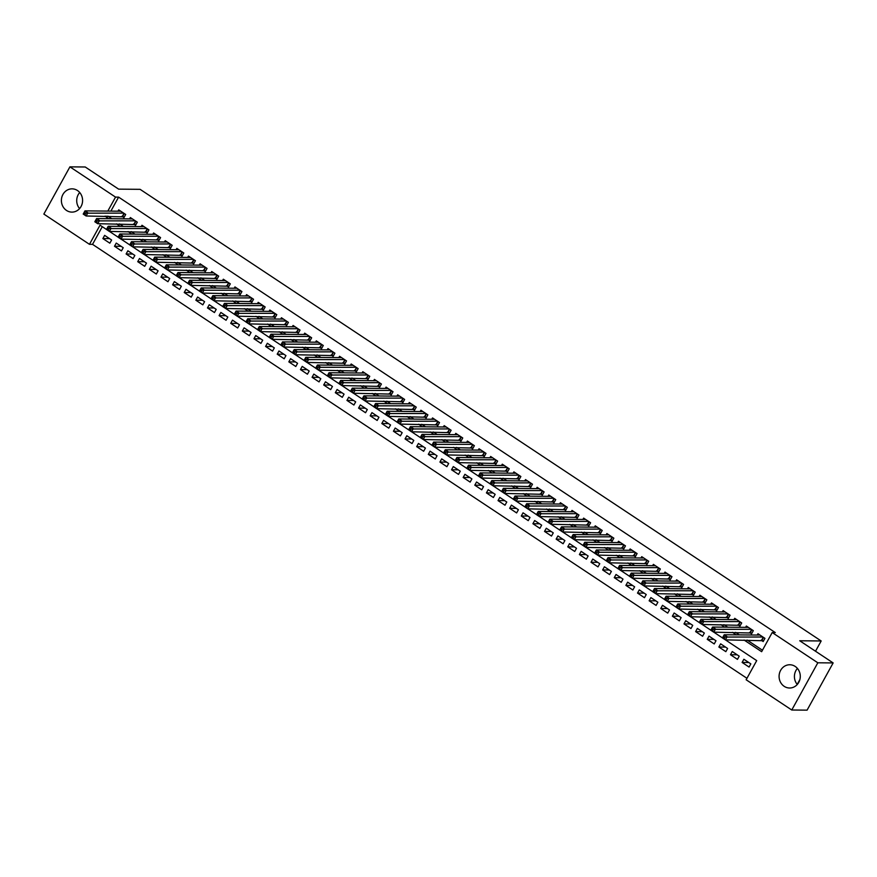 <?xml version="1.0" encoding="UTF-8"?>
<svg xmlns="http://www.w3.org/2000/svg" width="877" height="877" viewBox="0 0 877 877"><rect width="100%" height="100%" fill="white"/><g stroke="black" fill="none" stroke-linecap="round" stroke-linejoin="round"><path stroke-width="1.32" d="M77.483 190.528A11.631 10.601 90.5 0 1 82.186 203.65A11.631 10.601 90.5 0 1 71.892 212.113A11.631 10.601 90.5 0 1 66.499 210.436A11.631 10.601 90.5 0 1 61.796 197.314A11.631 10.601 90.5 0 1 72.1 188.851A11.631 10.601 90.5 0 1 77.483 190.528M795.187 666.432A11.631 10.601 90.5 0 1 799.879 679.543A11.631 10.601 90.5 0 1 789.585 688.006A11.631 10.601 90.5 0 1 784.191 686.34A11.631 10.601 90.5 0 1 779.489 673.218A11.631 10.601 90.5 0 1 789.793 664.755A11.631 10.601 90.5 0 1 795.187 666.432M102.291 226.672L92.534 244.354L89.465 244.321L43.85 214.076L69.919 166.849L85.233 166.992L118.647 189.147L140.101 189.333L821.179 640.966L799.736 640.769L833.15 662.924L807.081 710.151L791.767 710.008L746.141 679.763L756.708 660.622L725.432 639.881M92.534 244.354L746.952 678.294M121.903 216.312L123.931 217.66L125.696 214.47L118.724 209.855L117.989 211.171M133.523 224.019L135.551 225.367L137.316 222.177L130.344 217.562L129.61 218.877M145.143 231.725L147.183 233.074L148.937 229.884L141.964 225.268L141.241 226.584M156.764 239.432L158.803 240.78L160.568 237.59L153.585 232.975L152.861 234.291M168.395 247.139L170.423 248.487L172.188 245.297L165.216 240.682L164.481 241.997M180.015 254.845L182.043 256.194L183.808 253.004L176.836 248.388L176.102 249.704M191.635 262.552L193.674 263.911L195.428 260.71L188.456 256.095L187.722 257.41M203.256 270.259L205.295 271.618L207.049 268.417L200.077 263.802L199.353 265.117M214.876 277.976L216.915 279.325L218.68 276.134L211.708 271.508L210.973 272.824M226.507 285.683L228.535 287.031L230.3 283.841L223.328 279.215L222.594 280.53M238.127 293.389L240.155 294.738L241.92 291.548L234.948 286.922L234.214 288.248M249.748 301.096L251.787 302.444L253.541 299.254L246.569 294.628L245.834 295.955M261.368 308.803L263.407 310.151L265.161 306.961L258.189 302.335L257.465 303.661M272.999 316.509L275.027 317.858L276.792 314.668L269.82 310.041L269.086 311.368M284.619 324.216L286.647 325.564L288.412 322.374L281.44 317.748L280.706 319.075M296.24 331.923L298.268 333.271L300.033 330.081L293.061 325.455L292.326 326.781M307.86 339.629L309.899 340.978L311.653 337.788L304.681 333.161L303.957 334.488M319.48 347.336L321.519 348.684L323.284 345.494L316.301 340.868L315.577 342.194M331.111 355.042L333.139 356.391L334.904 353.201L327.932 348.575L327.198 349.901M342.732 362.749L344.76 364.098L346.525 360.907L339.552 356.281L338.818 357.608M354.352 370.456L356.391 371.804L358.145 368.614L351.173 363.988L350.438 365.314M365.972 378.162L368.011 379.511L369.765 376.321L362.793 371.695L362.069 373.021M377.592 385.869L379.631 387.217L381.396 384.027L374.413 379.401L373.69 380.728M389.224 393.576L391.252 394.924L393.017 391.734L386.044 387.108L385.31 388.434M400.844 401.282L402.872 402.631L404.637 399.441L397.665 394.814L396.93 396.141M412.464 408.989L414.503 410.337L416.257 407.147L409.285 402.521L408.55 403.848M424.084 416.696L426.123 418.044L427.877 414.854L420.905 410.228L420.182 411.554M435.705 424.402L437.744 425.751L439.509 422.561L432.536 417.934L431.802 419.261M447.336 432.109L449.364 433.457L451.129 430.267L444.157 425.641L443.422 426.967M458.956 439.815L460.984 441.164L462.749 437.974L455.777 433.348L455.042 434.674M470.576 447.522L472.615 448.871L474.369 445.68L467.397 441.054L466.674 442.381M482.197 455.229L484.236 456.577L486.001 453.387L479.017 448.761L478.294 450.087M493.828 462.935L495.856 464.284L497.621 461.094L490.649 456.468L489.914 457.794M505.448 470.642L507.476 471.99L509.241 468.8L502.269 464.174L501.534 465.501M517.068 478.349L519.107 479.697L520.861 476.507L513.889 471.881L513.155 473.207M528.688 486.055L530.728 487.404L532.482 484.214L525.509 479.587L524.786 480.914M540.309 493.762L542.348 495.11L544.113 491.92L537.13 487.294L536.406 488.621M551.94 501.469L553.968 502.817L555.733 499.627L548.761 495.001L548.026 496.327M563.56 509.175L565.588 510.524L567.353 507.334L560.381 502.707L559.647 504.034M575.18 516.882L577.219 518.23L578.973 515.04L572.001 510.414L571.267 511.74M586.801 524.589L588.84 525.937L590.594 522.747L583.622 518.121L582.898 519.447M598.421 532.295L600.46 533.644L602.225 530.453L595.253 525.827L594.518 527.154M610.052 540.002L612.08 541.35L613.845 538.16L606.873 533.545L606.139 534.86M621.672 547.708L623.7 549.057L625.465 545.867L618.493 541.252L617.759 542.567M633.293 555.415L635.332 556.763L637.086 553.573L630.114 548.958L629.39 550.274M644.913 563.122L646.952 564.47L648.717 561.28L641.734 556.665L641.01 557.98M656.544 570.828L658.572 572.177L660.337 568.987L653.365 564.371L652.631 565.687M668.164 578.535L670.192 579.883L671.957 576.693L664.985 572.078L664.251 573.394M679.785 586.242L681.813 587.601L683.578 584.4L676.606 579.785L675.871 581.1M691.405 593.959L693.444 595.308L695.198 592.118L688.226 587.491L687.502 588.807M703.025 601.666L705.064 603.014L706.829 599.824L699.846 595.198L699.122 596.513M714.656 609.372L716.684 610.721L718.449 607.531L711.477 602.905L710.743 604.231M726.277 617.079L728.305 618.428L730.07 615.237L723.097 610.611L722.363 611.938M737.897 624.786L739.936 626.134L741.69 622.944L734.718 618.318L733.983 619.644M749.517 632.492L751.556 633.841L753.31 630.651L746.338 626.025L745.614 627.351M748.772 662.508L742.117 662.442L749.09 667.068L750.844 663.878L743.871 659.252L742.117 662.442M737.151 654.801L730.486 654.735L737.458 659.361L739.223 656.171L732.251 651.545L730.486 654.735M725.531 647.094L718.866 647.029L725.838 651.655L727.603 648.465L720.631 643.839L718.866 647.029M713.911 639.388L707.246 639.322L714.218 643.948L715.983 640.758L709.011 636.132L707.246 639.322M702.28 631.681L695.625 631.615L702.598 636.242L704.352 633.051L697.379 628.425L695.625 631.615M690.659 623.964L683.994 623.909L690.977 628.535L692.731 625.345L685.759 620.719L683.994 623.909M679.039 616.257L672.374 616.202L679.346 620.828L681.111 617.638L674.139 613.012L672.374 616.202M667.419 608.55L660.754 608.495L667.726 613.122L669.491 609.932L662.519 605.305L660.754 608.495M655.799 600.844L649.133 600.789L656.106 605.415L657.871 602.225L650.898 597.599L649.133 600.789M644.167 593.137L637.513 593.082L644.485 597.708L646.239 594.518L639.267 589.892L637.513 593.082M632.547 585.43L625.882 585.376L632.865 590.002L634.619 586.812L627.647 582.185L625.882 585.376M620.927 577.724L614.262 577.669L621.234 582.295L622.999 579.105L616.027 574.479L614.262 577.669M609.307 570.017L602.642 569.962L609.614 574.588L611.379 571.398L604.406 566.772L602.642 569.962M597.686 562.31L591.021 562.256L597.993 566.882L599.758 563.692L592.775 559.066L591.021 562.256M586.055 554.604L579.401 554.549L586.373 559.175L588.127 555.985L581.155 551.359L579.401 554.549M574.435 546.897L567.77 546.842L574.742 551.469L576.507 548.278L569.535 543.652L567.77 546.842M562.815 539.191L556.15 539.136L563.122 543.762L564.887 540.572L557.915 535.946L556.15 539.136M551.194 531.484L544.529 531.429L551.501 536.055L553.266 532.865L546.294 528.239L544.529 531.429M539.563 523.777L532.909 523.722L539.881 528.349L541.646 525.159L534.663 520.532L532.909 523.722M527.943 516.071L521.289 516.016L528.261 520.642L530.015 517.452L523.043 512.826L521.289 516.016M516.323 508.364L509.658 508.309L516.63 512.935L518.395 509.734L511.423 505.119L509.658 508.309M504.703 500.657L498.037 500.603L505.009 505.218L506.774 502.028L499.802 497.412L498.037 500.603M493.082 492.951L486.417 492.896L493.389 497.511L495.154 494.321L488.182 489.706L486.417 492.896M481.451 485.244L474.797 485.189L481.769 489.804L483.523 486.614L476.551 481.999L474.797 485.189M469.831 477.537L463.166 477.483L470.149 482.098L471.903 478.908L464.931 474.293L463.166 477.483M458.211 469.831L451.545 469.776L458.518 474.391L460.282 471.201L453.31 466.586L451.545 469.776M446.59 462.124L439.925 462.069L446.897 466.685L448.662 463.495L441.69 458.879L439.925 462.069M434.97 454.418L428.305 454.363L435.277 458.978L437.042 455.788L430.059 451.162L428.305 454.363M423.339 446.711L416.685 446.656L423.657 451.271L425.411 448.081L418.439 443.455L416.685 446.656M411.719 439.004L405.053 438.938L412.037 443.565L413.791 440.375L406.818 435.748L405.053 438.938M400.098 431.298L393.433 431.232L400.405 435.858L402.17 432.668L395.198 428.042L393.433 431.232M388.478 423.591L381.813 423.525L388.785 428.151L390.55 424.961L383.578 420.335L381.813 423.525M376.858 415.884L370.193 415.819L377.165 420.445L378.93 417.255L371.947 412.628L370.193 415.819M365.227 408.178L358.572 408.112L365.545 412.738L367.299 409.548L360.326 404.922L358.572 408.112M353.606 400.471L346.941 400.405L353.913 405.031L355.678 401.841L348.706 397.215L346.941 400.405M341.986 392.764L335.321 392.699L342.293 397.325L344.058 394.135L337.086 389.509L335.321 392.699M330.366 385.058L323.701 384.992L330.673 389.618L332.438 386.428L325.466 381.802L323.701 384.992M318.735 377.351L312.08 377.285L319.053 381.912L320.807 378.721L313.834 374.095L312.08 377.285M307.114 369.645L300.449 369.579L307.432 374.205L309.186 371.015L302.214 366.389L300.449 369.579M295.494 361.938L288.829 361.872L295.801 366.498L297.566 363.308L290.594 358.682L288.829 361.872M283.874 354.231L277.209 354.165L284.181 358.792L285.946 355.602L278.974 350.975L277.209 354.165M272.254 346.525L265.588 346.459L272.561 351.085L274.326 347.895L267.342 343.269L265.588 346.459M260.622 338.818L253.968 338.752L260.94 343.378L262.694 340.188L255.722 335.562L253.968 338.752M249.002 331.111L242.337 331.046L249.32 335.672L251.074 332.482L244.102 327.855L242.337 331.046M237.382 323.405L230.717 323.339L237.689 327.965L239.454 324.775L232.482 320.149L230.717 323.339M225.762 315.698L219.097 315.632L226.069 320.258L227.834 317.068L220.861 312.442L219.097 315.632M214.141 307.991L207.476 307.926L214.448 312.552L216.213 309.362L209.23 304.736L207.476 307.926M202.51 300.274L195.856 300.219L202.828 304.845L204.582 301.655L197.61 297.029L195.856 300.219M190.89 292.567L184.225 292.512L191.197 297.139L192.962 293.948L185.99 289.322L184.225 292.512M179.27 284.861L172.605 284.806L179.577 289.432L181.342 286.242L174.37 281.616L172.605 284.806M167.65 277.154L160.984 277.099L167.956 281.725L169.721 278.535L162.749 273.909L160.984 277.099M156.018 269.447L149.364 269.392L156.336 274.019L158.09 270.829L151.118 266.202L149.364 269.392M144.398 261.741L137.733 261.686L144.716 266.312L146.47 263.122L139.498 258.496L137.733 261.686M132.778 254.034L126.113 253.979L133.085 258.605L134.85 255.415L127.878 250.789L126.113 253.979M121.158 246.327L114.492 246.273L121.464 250.899L123.229 247.709L116.257 243.082L114.492 246.273M111.609 240.002L104.637 235.376L102.872 238.566L109.844 243.192L111.609 240.002M744.091 640.046L761.642 651.688L772.209 632.536L775.279 632.569L118.603 197.128L110.886 211.105M108.079 216.191L111.73 218.724M119.535 223.898L123.35 226.43M131.155 231.605L134.97 234.137M142.776 239.311L146.591 241.844M154.396 247.018L158.211 249.55M166.027 254.725L169.842 257.257M177.647 262.431L181.462 264.964M189.268 270.138L193.083 272.67M200.888 277.845L204.703 280.377M212.508 285.551L216.323 288.084M224.139 293.258L227.954 295.79M235.76 300.964L239.574 303.497M247.38 308.671L251.195 311.203M259 316.378L262.815 318.91M270.62 324.084L274.435 326.617M282.251 331.791L286.066 334.323M293.872 339.498L297.687 342.03M305.492 347.204L309.307 349.737M317.112 354.911L320.927 357.443M328.732 362.618L332.558 365.15M340.364 370.324L344.179 372.857M351.984 378.031L355.799 380.563M363.604 385.737L367.419 388.27M375.224 393.444L379.039 395.976M386.856 401.162L390.671 403.683M398.476 408.868L402.291 411.39M410.096 416.575L413.911 419.096M421.716 424.282L425.531 426.803M433.337 431.988L437.152 434.51M444.968 439.695L448.783 442.216M456.588 447.402L460.403 449.923M468.208 455.108L472.023 457.63M479.829 462.815L483.644 465.336M491.449 470.521L495.275 473.054M503.08 478.228L506.895 480.76M514.7 485.935L518.515 488.467M526.321 493.641L530.136 496.174M537.941 501.348L541.756 503.88M549.572 509.055L553.387 511.587M561.192 516.761L565.007 519.294M572.813 524.468L576.627 527M584.433 532.175L588.248 534.707M596.053 539.881L599.868 542.414M607.684 547.588L611.499 550.12M619.305 555.294L623.119 557.827M630.925 563.001L634.74 565.533M642.545 570.708L646.36 573.24M654.165 578.414L657.991 580.947M665.796 586.121L669.611 588.653M677.417 593.828L681.232 596.36M689.037 601.534L692.852 604.067M700.657 609.241L704.472 611.773M712.288 616.948L716.103 619.48M723.909 624.654L727.724 627.187M735.529 632.361L739.344 634.893M747.149 640.067L762.453 650.219M761.137 640.199L763.176 641.547L764.941 638.357L757.969 633.731L757.235 635.058M797.204 684.4L799.879 679.543M815.511 651.238L821.179 640.966M833.15 662.924L817.824 662.793L791.767 710.008M69.919 166.849L115.534 197.106L107.816 211.083M118.603 197.128L115.534 197.106M772.209 632.536L817.824 662.793M105.01 216.17L108.66 218.691M116.466 223.865L120.281 226.398M128.086 231.572L131.901 234.104M139.717 239.289L143.532 241.811M151.337 246.996L155.152 249.517M162.958 254.703L166.773 257.224M174.578 262.409L178.393 264.931M186.198 270.116L190.013 272.637M197.829 277.823L201.644 280.344M209.45 285.529L213.264 288.051M221.07 293.236L224.885 295.757M232.69 300.943L236.505 303.464M244.31 308.649L248.136 311.182M255.941 316.356L259.756 318.888M267.562 324.062L271.377 326.595M279.182 331.769L282.997 334.301M290.802 339.476L294.617 342.008M302.433 347.182L306.248 349.715M314.054 354.889L317.869 357.421M325.674 362.596L329.489 365.128M337.294 370.302L341.109 372.835M348.914 378.009L352.729 380.541M360.546 385.716L364.361 388.248M372.166 393.422L375.981 395.955M383.786 401.129L387.601 403.661M395.406 408.835L399.221 411.368M407.027 416.542L410.853 419.074M418.658 424.249L422.473 426.781M430.278 431.955L434.093 434.488M441.898 439.662L445.713 442.194M453.519 447.369L457.334 449.901M465.15 455.075L468.965 457.608M476.77 462.782L480.585 465.314M488.39 470.489L492.205 473.021M500.011 478.195L503.826 480.728M511.631 485.902L515.446 488.434M523.262 493.608L527.077 496.141M534.882 501.315L538.697 503.847M546.503 509.022L550.317 511.554M558.123 516.728L561.938 519.261M569.743 524.435L573.569 526.967M581.374 532.142L585.189 534.674M592.995 539.848L596.809 542.381M604.615 547.555L608.43 550.087M616.235 555.262L620.05 557.794M627.866 562.979L631.681 565.501M639.486 570.686L643.301 573.207M651.107 578.392L654.922 580.914M662.727 586.099L666.542 588.62M674.347 593.806L678.162 596.327M685.978 601.512L689.793 604.034M697.599 609.219L701.414 611.74M709.219 616.926L713.034 619.447M720.839 624.632L724.654 627.165M732.459 632.339L736.274 634.871M106.468 229.445L100.033 225.181L89.465 244.321M722.473 637.908L713.812 632.174M710.841 630.201L702.181 624.468M699.221 622.495L690.561 616.75M687.601 614.788L678.941 609.044M675.981 607.081L667.32 601.337M664.36 599.375L655.7 593.63M652.729 591.668L644.069 585.924M641.109 583.961L632.449 578.217M629.489 576.255L620.828 570.51M659.011 571.387L620.752 570.51L609.208 562.804M606.248 560.841L597.588 555.097M594.617 553.135L585.957 547.391M624.15 548.268L585.88 547.391L574.336 539.684M571.376 537.722L562.716 531.977M600.898 532.854L562.639 531.977L551.096 524.271M548.125 522.308L539.476 516.564M536.505 514.602L527.844 508.857M566.038 509.723L527.768 508.857L516.224 501.151M513.264 499.188L504.604 493.444M542.786 494.31L504.527 493.444L492.984 485.737M490.013 483.775L481.352 478.031M478.393 476.068L469.732 470.324M466.772 468.362L458.112 462.617M455.152 460.655L446.492 454.911M443.532 452.949L434.871 447.204M431.901 445.242L423.24 439.498M420.28 437.535L411.62 431.791M408.66 429.829L400 424.084M397.04 422.122L388.379 416.378M385.42 414.415L376.759 408.671M373.788 406.709L365.128 400.964M362.168 399.002L353.508 393.258M391.69 394.124L353.431 393.258L341.887 385.551M338.928 383.589L330.267 377.844M368.45 378.711L330.19 377.844L318.636 370.138M315.676 368.176L307.016 362.431M304.056 360.458L295.396 354.725M333.578 355.591L295.319 354.725L283.775 347.018M280.815 345.045L272.155 339.311M269.184 337.338L260.524 331.605M257.564 329.631L248.904 323.898M245.944 321.925L237.283 316.191M275.466 317.057L237.207 316.18L225.663 308.485M222.703 306.512L214.043 300.767M211.072 298.805L202.412 293.061M199.452 291.098L190.791 285.354M187.831 283.392L179.171 277.647M176.211 275.685L167.551 269.941M164.58 267.978L155.92 262.234M152.96 260.272L144.299 254.527M141.34 252.565L132.679 246.821M129.719 244.858L121.059 239.114M118.099 237.152L109.439 231.407M108.035 216.268L104.966 216.246M109.537 238.621L102.872 238.566M797.281 684.488A11.631 10.601 90.5 0 1 797.423 668.417M79.577 208.583A11.631 10.601 90.5 0 1 79.719 192.512M763.615 640.747L725.356 639.87L722.451 637.952L724.205 634.762L759.997 635.08M723.755 636.285L724.205 634.762L727.121 636.68L725.356 639.87L724.216 638.335L724.917 637.053L723.755 636.285L723.054 637.557L724.216 638.335M762.902 637.009L724.917 637.053M722.451 637.952L723.054 637.557M751.995 633.041L713.735 632.164L710.83 630.245L712.584 627.055L748.377 627.373M712.135 628.579L712.584 627.055L715.489 628.973L713.735 632.164L712.595 630.629L713.297 629.346L712.135 628.579L711.433 629.85L712.595 630.629M751.282 629.302L713.297 629.346M710.83 630.245L711.433 629.85M740.374 625.334L702.104 624.457L699.199 622.538L700.964 619.348L736.757 619.666M700.515 620.872L700.964 619.348L703.869 621.267L702.104 624.457L700.964 622.922L701.677 621.64L700.515 620.872L699.802 622.144L700.964 622.922M739.662 621.596L701.677 621.64M699.199 622.538L699.802 622.144M728.754 617.627L690.484 616.75L687.579 614.832L689.344 611.642L725.126 611.96M688.883 613.166L689.344 611.642L692.249 613.56L690.484 616.75L689.344 615.216L690.056 613.933L688.883 613.166L688.182 614.437L689.344 615.216M728.031 613.889L690.056 613.933M687.579 614.832L688.182 614.437M717.123 609.921L678.864 609.044L675.959 607.125L677.724 603.935L713.505 604.253M677.263 605.459L677.724 603.935L680.629 605.854L678.864 609.044L677.724 607.509L678.425 606.226L677.263 605.459L676.562 606.731L677.724 607.509M716.41 606.182L678.425 606.226M675.959 607.125L676.562 606.731M705.503 602.214L667.244 601.337L664.338 599.419L666.092 596.228L701.885 596.546M665.643 597.752L666.092 596.228L668.998 598.147L667.244 601.337L666.103 599.802L666.805 598.52L665.643 597.752L664.941 599.024L666.103 599.802M704.79 598.465L666.805 598.52M664.338 599.419L664.941 599.024M693.882 594.507L655.623 593.63L652.718 591.712L654.472 588.522L690.265 588.84M654.023 590.046L654.472 588.522L657.377 590.44L655.623 593.63L654.483 592.096L655.185 590.813L654.023 590.046L653.321 591.317L654.483 592.096M693.17 590.758L655.185 590.813M652.718 591.712L653.321 591.317M682.262 586.801L643.992 585.924L641.087 584.005L642.852 580.815L678.645 581.133M642.402 582.339L642.852 580.815L645.757 582.734L643.992 585.924L642.852 584.389L643.565 583.106L642.402 582.339L641.69 583.611L642.852 584.389M681.55 583.052L643.565 583.106M641.087 584.005L641.69 583.611M670.631 579.094L632.372 578.217L629.467 576.299L631.232 573.098L667.013 573.426M630.771 574.632L631.232 573.098L634.137 575.027L632.372 578.217L631.232 576.682L631.933 575.4L630.771 574.632L630.07 575.904L631.232 576.682M669.918 575.345L631.933 575.4M629.467 576.299L630.07 575.904M618.449 568.197L619.611 568.976L620.313 567.693L619.151 566.926L617.846 568.592L619.611 565.391L655.393 565.72M619.151 566.926L619.611 565.391L622.517 567.32L620.752 570.51L619.611 568.976M658.298 567.638L620.313 567.693M647.39 563.681L609.131 562.804L606.226 560.874L607.98 557.684L643.773 558.013M607.531 559.219L607.98 557.684L610.885 559.614L609.131 562.804L607.991 561.269L608.693 559.986L607.531 559.219L606.829 560.491L607.991 561.269M646.678 559.932L608.693 559.986M606.226 560.874L606.829 560.491M635.77 555.974L597.511 555.097L594.595 553.168L596.36 549.978L632.153 550.307M595.911 551.512L596.36 549.978L599.265 551.907L597.511 555.097L596.371 553.562L597.073 552.28L595.911 551.512L595.209 552.784L596.371 553.562M635.058 552.225L597.073 552.28M594.595 553.168L595.209 552.784M583.578 545.077L584.74 545.856L585.452 544.573L584.29 543.806L582.975 545.461L584.74 542.271L620.532 542.6M584.29 543.806L584.74 542.271L587.645 544.2L585.88 547.391L584.74 545.856M623.437 544.518L585.452 544.573M612.519 540.561L574.26 539.684L571.355 537.754L573.119 534.564L608.901 534.893M572.659 536.099L573.119 534.564L576.025 536.494L574.26 539.684L573.119 538.138L573.821 536.867L572.659 536.099L571.957 537.371L573.119 538.138M611.806 536.812L573.821 536.867M571.355 537.754L571.957 537.371M560.337 529.664L561.499 530.432L562.201 529.16L561.039 528.392L559.734 530.048L561.499 526.858L597.281 527.187M561.039 528.392L561.499 526.858L564.404 528.787L562.639 531.977L561.499 530.432M600.186 529.105L562.201 529.16M589.278 525.148L551.019 524.271L548.114 522.341L549.868 519.151L585.661 519.469M549.419 520.686L549.868 519.151L552.773 521.081L551.019 524.271L549.879 522.725L550.581 521.453L549.419 520.686L548.717 521.958L549.879 522.725M588.566 521.398L550.581 521.453M548.114 522.341L548.717 521.958M577.658 517.43L539.388 516.564L536.483 514.635L538.248 511.444L574.04 511.762M537.798 512.979L538.248 511.444L541.153 513.374L539.388 516.564L538.248 515.018L538.96 513.747L537.798 512.979L537.086 514.251L538.248 515.018M576.945 513.692L538.96 513.747M536.483 514.635L537.086 514.251M525.466 506.544L526.628 507.312L527.34 506.04L526.178 505.273L524.863 506.928L526.628 503.738L562.409 504.056M526.178 505.273L526.628 503.738L529.533 505.667L527.768 508.857L526.628 507.312M565.314 505.985L527.34 506.04M554.407 502.017L516.147 501.151L513.242 499.221L515.007 496.031L550.789 496.349M514.547 497.566L515.007 496.031L517.912 497.961L516.147 501.151L515.007 499.605L515.709 498.333L514.547 497.566L513.845 498.838L515.007 499.605M553.694 498.279L515.709 498.333M513.242 499.221L513.845 498.838M502.225 491.131L503.387 491.898L504.089 490.627L502.927 489.859L501.622 491.515L503.376 488.325L539.169 488.642M502.927 489.859L503.376 488.325L506.281 490.254L504.527 493.444L503.387 491.898M542.074 490.572L504.089 490.627M531.166 486.603L492.907 485.737L490.002 483.808L491.756 480.618L527.548 480.936M491.306 482.153L491.756 480.618L494.661 482.547L492.907 485.737L491.767 484.192L492.468 482.92L491.306 482.153L490.605 483.424L491.767 484.192M530.453 482.865L492.468 482.92M490.002 483.808L490.605 483.424M519.546 478.897L481.276 478.031L478.371 476.101L480.136 472.911L515.928 473.229M479.686 474.446L480.136 472.911L483.041 474.841L481.276 478.031L480.136 476.485L480.848 475.213L479.686 474.446L478.974 475.718L480.136 476.485M518.833 475.159L480.848 475.213M478.371 476.101L478.974 475.718M507.926 471.19L469.655 470.324L466.75 468.395L468.515 465.205L504.297 465.523M468.055 466.739L468.515 465.205L471.42 467.134L469.655 470.324L468.515 468.778L469.217 467.507L468.055 466.739L467.353 468.011L468.515 468.778M507.202 467.452L469.217 467.507M466.75 468.395L467.353 468.011M496.294 463.484L458.035 462.617L455.13 460.688L456.895 457.498L492.677 457.816M456.435 459.033L456.895 457.498L459.8 459.427L458.035 462.617L456.895 461.072L457.597 459.8L456.435 459.033L455.733 460.304L456.895 461.072M495.582 459.745L457.597 459.8M455.13 460.688L455.733 460.304M484.674 455.777L446.415 454.911L443.51 452.981L445.264 449.791L481.056 450.109M444.814 451.326L445.264 449.791L448.169 451.721L446.415 454.911L445.275 453.365L445.976 452.093L444.814 451.326L444.113 452.598L445.275 453.365M483.961 452.039L445.976 452.093M443.51 452.981L444.113 452.598M473.054 448.07L434.795 447.204L431.879 445.275L433.644 442.085L469.436 442.403M433.194 443.609L433.644 442.085L436.549 444.014L434.795 447.204L433.655 445.659L434.356 444.387L433.194 443.609L432.493 444.891L433.655 445.659M472.341 444.332L434.356 444.387M431.879 445.275L432.493 444.891M461.434 440.364L423.163 439.498L420.258 437.568L422.023 434.378L457.816 434.696M421.574 435.902L422.023 434.378L424.928 436.308L423.163 439.498L422.023 437.952L422.736 436.68L421.574 435.902L420.861 437.185L422.023 437.952M460.721 436.625L422.736 436.68M420.258 437.568L420.861 437.185M449.802 432.657L411.543 431.791L408.638 429.862L410.403 426.671L446.185 426.989M409.943 428.195L410.403 426.671L413.308 428.601L411.543 431.791L410.403 430.245L411.105 428.974L409.943 428.195L409.241 429.478L410.403 430.245M449.09 428.919L411.105 428.974M408.638 429.862L409.241 429.478M438.182 424.95L399.923 424.084L397.018 422.155L398.783 418.965L434.564 419.283M398.322 420.489L398.783 418.965L401.688 420.894L399.923 424.084L398.783 422.539L399.484 421.267L398.322 420.489L397.621 421.771L398.783 422.539M437.47 421.212L399.484 421.267M397.018 422.155L397.621 421.771M426.562 417.244L388.303 416.378L385.398 414.448L387.152 411.258L422.944 411.576M386.702 412.782L387.152 411.258L390.057 413.188L388.303 416.378L387.163 414.832L387.864 413.56L386.702 412.782L386.001 414.065L387.163 414.832M425.849 413.505L387.864 413.56M385.398 414.448L386.001 414.065M414.942 409.537L376.671 408.671L373.766 406.742L375.531 403.552L411.324 403.869M375.082 405.075L375.531 403.552L378.436 405.481L376.671 408.671L375.542 407.125L376.244 405.854L375.082 405.075L374.369 406.358L375.542 407.125M414.229 405.799L376.244 405.854M373.766 406.742L374.369 406.358M403.321 401.83L365.051 400.964L362.146 399.035L363.911 395.845L399.693 396.163M363.462 397.369L363.911 395.845L366.816 397.774L365.051 400.964L363.911 399.419L364.624 398.147L363.462 397.369L362.749 398.651L363.911 399.419M402.609 398.092L364.624 398.147M362.146 399.035L362.749 398.651M351.129 390.945L352.291 391.712L352.993 390.44L351.83 389.662L350.526 391.328L352.291 388.138L388.072 388.456M351.83 389.662L352.291 388.138L355.196 390.068L353.431 393.258L352.291 391.712M390.978 390.386L352.993 390.44M380.07 386.417L341.811 385.551L338.906 383.622L340.66 380.432L376.452 380.75M340.21 381.955L340.66 380.432L343.576 382.361L341.811 385.551L340.671 384.005L341.372 382.734L340.21 381.955L339.509 383.238L340.671 384.005M379.357 382.679L341.372 382.734M338.906 383.622L339.509 383.238M327.888 375.531L329.05 376.299L329.752 375.027L328.59 374.249L327.285 375.915L329.039 372.725L364.832 373.043M328.59 374.249L329.039 372.725L331.945 374.654L330.19 377.844L329.05 376.299M367.737 374.972L329.752 375.027M356.829 371.004L318.559 370.138L315.654 368.208L317.419 365.018L353.212 365.336M316.97 366.542L317.419 365.018L320.324 366.948L318.559 370.138L317.419 368.592L318.132 367.32L316.97 366.542L316.257 367.825L317.419 368.592M356.117 367.266L318.132 367.32M315.654 368.208L316.257 367.825M345.209 363.297L306.939 362.431L304.034 360.502L305.799 357.312L341.581 357.63M305.339 358.836L305.799 357.312L308.704 359.241L306.939 362.431L305.799 360.885L306.501 359.614L305.339 358.836L304.637 360.118L305.799 360.885M344.486 359.559L306.501 359.614M304.034 360.502L304.637 360.118M293.017 352.411L294.179 353.179L294.88 351.896L293.718 351.129L292.414 352.795L294.179 349.605L329.96 349.923M293.718 351.129L294.179 349.605L297.084 351.534L295.319 354.725L294.179 353.179M332.865 351.852L294.88 351.896M321.958 347.884L283.699 347.018L280.793 345.089L282.547 341.898L318.34 342.216M282.098 343.422L282.547 341.898L285.453 343.828L283.699 347.018L282.558 345.472L283.26 344.19L282.098 343.422L281.396 344.705L282.558 345.472M321.245 344.146L283.26 344.19M280.793 345.089L281.396 344.705M310.337 340.177L272.078 339.311L269.173 337.382L270.927 334.192L306.72 334.51M270.478 335.716L270.927 334.192L273.832 336.121L272.078 339.311L270.938 337.766L271.64 336.483L270.478 335.716L269.776 336.998L270.938 337.766M309.625 336.439L271.64 336.483M269.173 337.382L269.776 336.998M298.717 332.471L260.447 331.605L257.542 329.675L259.307 326.485L295.1 326.803M258.858 328.009L259.307 326.485L262.212 328.404L260.447 331.605L259.307 330.059L260.02 328.776L258.858 328.009L258.145 329.292L259.307 330.059M298.005 328.732L260.02 328.776M257.542 329.675L258.145 329.292M287.086 324.764L248.827 323.887L245.922 321.969L247.687 318.779L283.468 319.096M247.226 320.302L247.687 318.779L250.592 320.697L248.827 323.887L247.687 322.352L248.388 321.07L247.226 320.302L246.525 321.585L247.687 322.352M286.373 321.026L248.388 321.07M245.922 321.969L246.525 321.585M234.904 313.867L236.066 314.646L236.768 313.363L235.606 312.596L234.302 314.262L236.066 311.072L271.848 311.39M235.606 312.596L236.066 311.072L238.972 312.99L237.207 316.18L236.066 314.646M274.753 313.319L236.768 313.363M263.845 309.351L225.586 308.474L222.681 306.555L224.435 303.365L260.228 303.683M223.986 304.889L224.435 303.365L227.34 305.284L225.586 308.474L224.446 306.939L225.148 305.656L223.986 304.889L223.284 306.161L224.446 306.939M263.133 305.613L225.148 305.656M222.681 306.555L223.284 306.161M252.225 301.644L213.966 300.767L211.05 298.849L212.815 295.659L248.608 295.977M212.366 297.182L212.815 295.659L215.72 297.577L213.966 300.767L212.826 299.232L213.528 297.95L212.366 297.182L211.664 298.454L212.826 299.232M251.513 297.906L213.528 297.95M211.05 298.849L211.664 298.454M240.605 293.938L202.335 293.061L199.43 291.142L201.195 287.952L236.976 288.27M200.745 289.476L201.195 287.952L204.1 289.87L202.335 293.061L201.195 291.526L201.907 290.243L200.745 289.476L200.033 290.747L201.195 291.526M239.892 290.199L201.907 290.243M199.43 291.142L200.033 290.747M228.974 286.231L190.715 285.354L187.81 283.435L189.575 280.245L225.356 280.563M189.114 281.769L189.575 280.245L192.48 282.164L190.715 285.354L189.575 283.819L190.276 282.537L189.114 281.769L188.412 283.041L189.575 283.819M228.261 282.493L190.276 282.537M187.81 283.435L188.412 283.041M217.353 278.524L179.094 277.647L176.189 275.729L177.943 272.539L213.736 272.857M177.494 274.062L177.943 272.539L180.859 274.457L179.094 277.647L177.954 276.112L178.656 274.83L177.494 274.062L176.792 275.334L177.954 276.112M216.641 274.775L178.656 274.83M176.189 275.729L176.792 275.334M205.733 270.818L167.474 269.941L164.569 268.022L166.323 264.832L202.116 265.15M165.874 266.356L166.323 264.832L169.228 266.751L167.474 269.941L166.334 268.406L167.036 267.123L165.874 266.356L165.172 267.628L166.334 268.406M205.021 267.068L167.036 267.123M164.569 268.022L165.172 267.628M194.113 263.111L155.843 262.234L152.938 260.316L154.703 257.125L190.495 257.443M154.253 258.649L154.703 257.125L157.608 259.044L155.843 262.234L154.703 260.699L155.415 259.417L154.253 258.649L153.541 259.921L154.703 260.699M193.4 259.362L155.415 259.417M152.938 260.316L153.541 259.921M182.493 255.404L144.223 254.527L141.318 252.609L143.083 249.408L178.864 249.737M142.622 250.943L143.083 249.408L145.988 251.337L144.223 254.527L143.083 252.993L143.795 251.71L142.622 250.943L141.921 252.214L143.083 252.993M181.769 251.655L143.795 251.71M141.318 252.609L141.921 252.214M170.862 247.698L132.602 246.821L129.697 244.902L131.462 241.701L167.244 242.03M131.002 243.236L131.462 241.701L134.367 243.631L132.602 246.821L131.462 245.286L132.164 244.003L131.002 243.236L130.3 244.508L131.462 245.286M170.149 243.949L132.164 244.003M129.697 244.902L130.3 244.508M159.241 239.991L120.982 239.114L118.077 237.185L119.831 233.995L155.624 234.323M119.382 235.529L119.831 233.995L122.736 235.924L120.982 239.114L119.842 237.579L120.544 236.297L119.382 235.529L118.68 236.801L119.842 237.579M158.529 236.242L120.544 236.297M118.077 237.185L118.68 236.801M147.621 232.284L109.362 231.407L106.457 229.478L108.211 226.288L144.003 226.617M107.761 227.823L108.211 226.288L111.116 228.217L109.362 231.407L108.222 229.873L108.923 228.59L107.761 227.823L107.06 229.094L108.222 229.873M146.908 228.535L108.923 228.59M106.457 229.478L107.06 229.094M136.001 224.578L97.731 223.701L94.826 221.771L96.591 218.581L132.383 218.91M96.141 220.116L96.591 218.581L99.496 220.511L97.731 223.701L96.591 222.155L97.303 220.883L96.141 220.116L95.429 221.388L96.591 222.155M135.288 220.829L97.303 220.883M94.826 221.771L95.429 221.388M124.37 216.871L86.11 215.994L83.205 214.065L84.97 210.875L120.752 211.204M84.51 212.409L84.97 210.875L87.875 212.804L86.11 215.994L84.97 214.448L85.672 213.177L84.51 212.409L83.808 213.681L84.97 214.448M123.657 213.122L85.672 213.177M83.205 214.065L83.808 213.681M763.516 637.415L761.949 640.254M763.264 637.239L761.631 640.199M751.896 629.708L750.317 632.547M751.644 629.533L750.01 632.492M740.276 622.001L738.697 624.841M740.024 621.826L738.39 624.786M728.644 614.295L727.077 617.134M728.392 614.119L726.77 617.079M717.024 606.588L715.457 609.427M716.772 606.413L715.139 609.372M705.404 598.881L703.836 601.721M705.152 598.706L703.518 601.666M693.784 591.175L692.205 594.014M693.532 590.999L691.898 593.959M682.163 583.468L680.585 586.307M681.911 583.293L680.278 586.253M670.532 575.761L668.965 578.601M670.28 575.586L668.647 578.546M658.912 568.044L657.344 570.894M658.66 567.879L657.026 570.839M647.292 560.337L645.724 563.187M647.04 560.173L645.406 563.133M635.672 552.631L634.093 555.481M635.419 552.466L633.786 555.426M624.04 544.924L622.473 547.774M623.788 544.76L622.166 547.719M612.42 537.217L610.852 540.068M612.168 537.053L610.535 540.013M600.8 529.511L599.232 532.361M600.548 529.346L598.914 532.306M589.18 521.804L587.612 524.654M588.927 521.64L587.294 524.599M577.559 514.097L575.981 516.948M577.307 513.933L575.674 516.893M565.928 506.391L564.36 509.241M565.676 506.226L564.054 509.186M554.308 498.684L552.74 501.534M554.056 498.52L552.422 501.48M542.688 490.977L541.12 493.828M542.435 490.813L540.802 493.773M531.067 483.271L529.489 486.121M530.815 483.106L529.182 486.066M519.447 475.564L517.868 478.414M519.195 475.4L517.562 478.36M507.816 467.858L506.248 470.708M507.564 467.693L505.93 470.653M496.196 460.151L494.628 463.001M495.943 459.986L494.31 462.946M484.575 452.444L483.008 455.295M484.323 452.28L482.69 455.229M472.955 444.738L471.377 447.588M472.703 444.573L471.07 447.522M461.324 437.031L459.756 439.881M461.072 436.867L459.449 439.815M449.704 429.324L448.136 432.175M449.452 429.16L447.818 432.109M438.083 421.618L436.516 424.468M437.831 421.453L436.198 424.402M426.463 413.911L424.896 416.761M426.211 413.747L424.578 416.696M414.843 406.204L413.264 409.055M414.591 406.04L412.957 408.989M403.212 398.498L401.644 401.348M402.96 398.333L401.337 401.282M391.591 390.791L390.024 393.641M391.339 390.627L389.706 393.576M379.971 383.085L378.404 385.935M379.719 382.92L378.086 385.869M368.351 375.378L366.772 378.228M368.099 375.213L366.465 378.162M356.731 367.671L355.152 370.511M356.479 367.507L354.845 370.456M345.099 359.965L343.532 362.804M344.847 359.8L343.225 362.749M333.479 352.258L331.912 355.097M333.227 352.094L331.594 355.042M321.859 344.551L320.291 347.391M321.607 344.387L319.973 347.336M310.239 336.845L308.66 339.684M309.987 336.669L308.353 339.629M298.618 329.138L297.04 331.977M298.355 328.963L296.733 331.923M286.987 321.431L285.42 324.271M286.735 321.256L285.102 324.216M275.367 313.725L273.799 316.564M275.115 313.549L273.481 316.509M263.747 306.018L262.179 308.857M263.495 305.843L261.861 308.803M252.127 298.312L250.548 301.151M251.874 298.136L250.241 301.096M240.495 290.605L238.928 293.444M240.243 290.43L238.621 293.389M228.875 282.898L227.307 285.738M228.623 282.723L226.99 285.683M217.255 275.192L215.687 278.031M217.003 275.016L215.369 277.976M205.635 267.485L204.056 270.324M205.382 267.31L203.749 270.269M194.014 259.778L192.436 262.618M193.762 259.603L192.129 262.563M182.383 252.061L180.815 254.911M182.131 251.896L180.509 254.856M170.763 244.354L169.195 247.204M170.511 244.19L168.877 247.15M159.143 236.647L157.575 239.498M158.89 236.483L157.257 239.443M147.522 228.941L145.944 231.791M147.27 228.776L145.637 231.736M135.902 221.234L134.324 224.084M135.65 221.07L134.017 224.03M124.271 213.528L122.703 216.378M124.019 213.363L122.385 216.323"/></g></svg>
